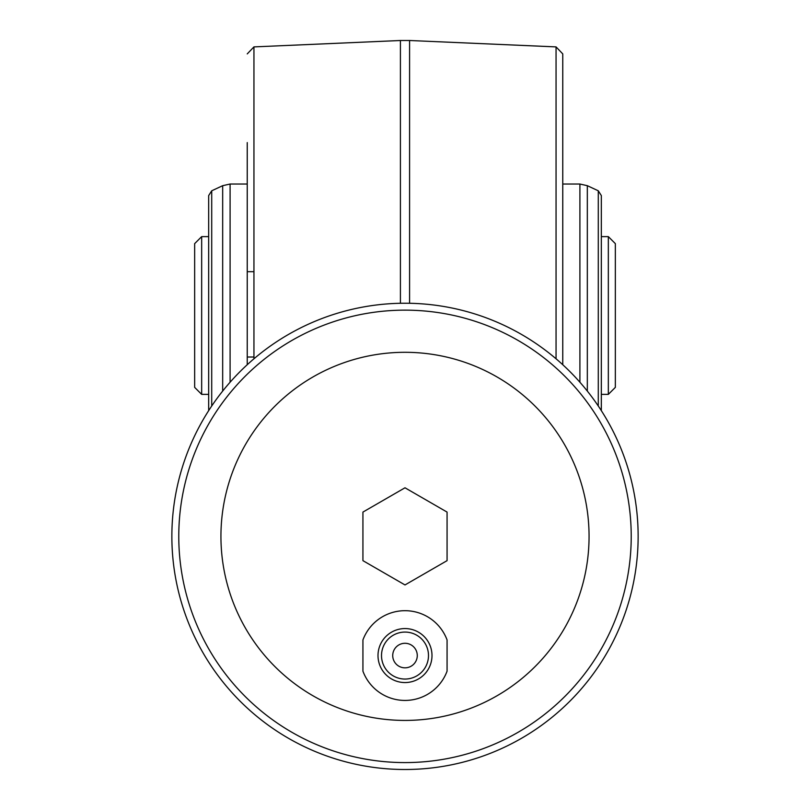 <?xml version="1.0" encoding="UTF-8"?>
<svg xmlns="http://www.w3.org/2000/svg" width="810" height="810" viewBox="0 0 810 810"><rect width="100%" height="100%" fill="white"/><g stroke="black" fill="none" stroke-linecap="round" stroke-linejoin="round"><path stroke-width="1.21" d="M194.653 315.505L194.653 243.638L201.67 236.621L201.67 394.379L194.653 387.372L194.653 315.505M194.653 268.647L194.653 360.217M247.242 357.018L253.945 357.018M615.347 315.505L615.347 387.372L608.33 394.379L608.33 236.621L615.347 243.638L615.347 315.505M247.242 364.723L247.242 142.59M247.242 172.905L247.242 188.791M247.242 219.105L247.242 271.684L253.945 271.684M598.286 406.012L598.286 190.795L587.321 185.682L579.909 184.032L579.909 382.229M598.286 190.795L601.324 195.564L601.324 410.63M562.758 364.723L562.758 53.895L562.758 364.723M447.069 671.176L447.069 639.951A44.874 44.874 0 0 0 362.931 639.951L362.931 671.176A44.874 44.874 0 0 0 447.069 671.176M405 682.557A26.993 26.993 0 0 0 428.379 642.067A26.993 26.993 0 0 0 381.621 642.067A26.993 26.993 0 0 0 405 682.557M405 679.053A23.49 23.49 0 0 0 425.341 643.818A23.49 23.49 0 0 0 384.659 643.818A23.49 23.49 0 0 0 405 679.053M405 667.835A12.271 12.271 0 0 0 415.631 649.428A12.271 12.271 0 0 0 394.369 649.428A12.271 12.271 0 0 0 405 667.835M405 584.942L362.931 560.652L362.931 512.082L405 487.792L447.069 512.082L447.069 560.652L405 584.942M405 720.424A184.052 184.052 0 0 0 564.398 444.336A184.052 184.052 0 0 0 245.602 444.336A184.052 184.052 0 0 0 405 720.424M405 303.234A233.138 233.138 0 0 1 638.138 536.362A233.138 233.138 0 0 1 405 769.5A233.138 233.138 0 0 1 171.862 536.362A233.138 233.138 0 0 1 405 303.234A233.138 233.138 0 0 1 638.138 536.362A233.138 233.138 0 0 1 405 769.5A233.138 233.138 0 0 1 171.862 536.362A233.138 233.138 0 0 1 405 303.234M211.714 406.012L211.714 190.795L222.679 185.682L230.091 184.032L230.091 382.229M208.676 206.823L208.676 410.63L208.676 195.564L211.714 190.795M400.413 303.274L400.413 40.5L253.945 46.899L253.945 358.789M587.321 185.682L587.321 391.068M556.055 358.789L556.055 46.899L409.587 40.5L409.587 303.274M222.679 391.068L222.679 185.682M405 762.585A226.213 226.213 0 0 0 600.909 423.255A226.213 226.213 0 0 0 209.091 423.255A226.213 226.213 0 0 0 405 762.585M247.242 184.032L230.091 184.032M409.587 40.5L400.413 40.5M562.758 184.032L579.909 184.032M253.945 46.899L247.242 53.895M201.67 394.379L208.676 394.379M201.67 236.621L208.676 236.621M601.324 394.379L608.33 394.379M601.324 236.621L608.33 236.621M556.055 46.899L562.758 53.895"/></g></svg>
